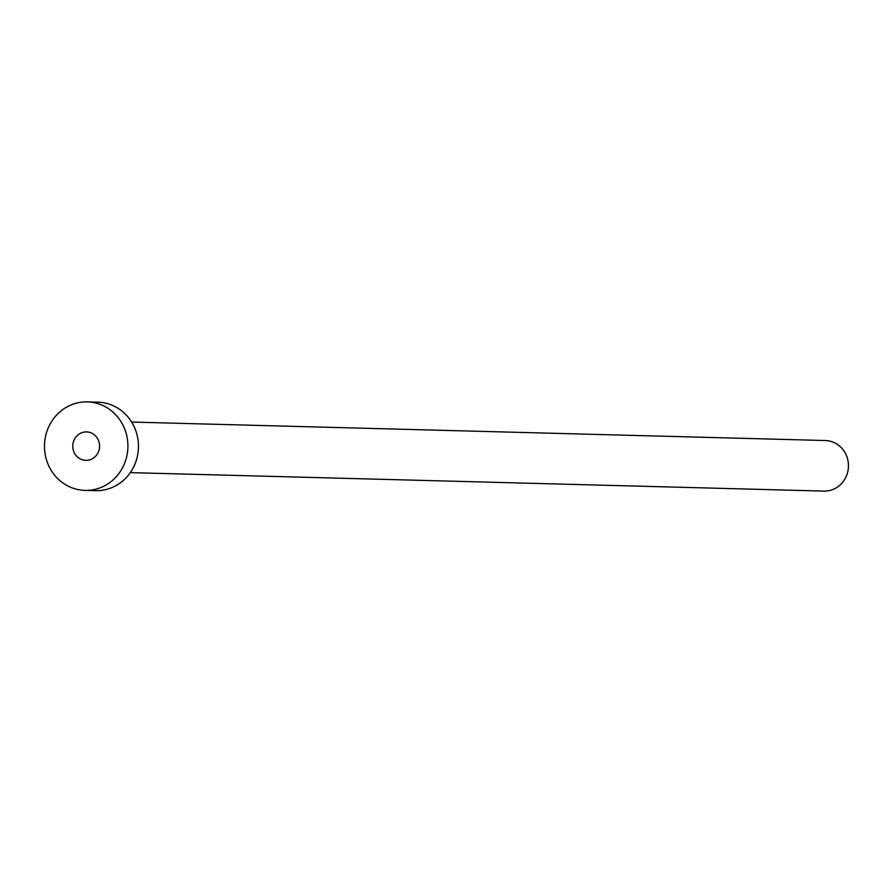 <?xml version="1.0" encoding="UTF-8"?>
<svg xmlns="http://www.w3.org/2000/svg" width="893" height="893" viewBox="0 0 893 893"><rect width="100%" height="100%" fill="white"/><g stroke="black" fill="none" stroke-linecap="round" stroke-linejoin="round"><path stroke-width="1.34" d="M84.065 460.196A14.221 13.406 -88.5 0 0 85.806 460.364A14.221 13.406 -88.5 0 0 99.536 447.438A14.221 13.406 -88.5 0 0 88.318 432.089A14.221 13.406 -88.5 0 0 86.565 431.922A14.221 13.406 -88.5 0 0 72.835 444.859A14.221 13.406 -88.5 0 0 84.065 460.196M131.639 422.054L825.288 440.528A25.294 23.843 91.5 0 1 828.391 440.829A25.294 23.843 91.5 0 1 848.35 468.099A25.294 23.843 91.5 0 1 823.938 491.094L130.289 472.62M87.369 401.906L97.917 402.185A44.259 41.714 91.5 0 1 103.354 402.71A44.259 41.714 91.5 0 1 138.281 450.429A44.259 41.714 91.5 0 1 95.562 490.67L85.014 490.391A44.259 41.714 91.5 0 1 79.577 489.866A44.259 41.714 91.5 0 1 44.65 442.147A44.259 41.714 91.5 0 1 87.369 401.906A44.259 41.714 91.5 0 1 92.805 402.43A44.259 41.714 91.5 0 1 127.732 450.15A44.259 41.714 91.5 0 1 85.014 490.391"/></g></svg>
